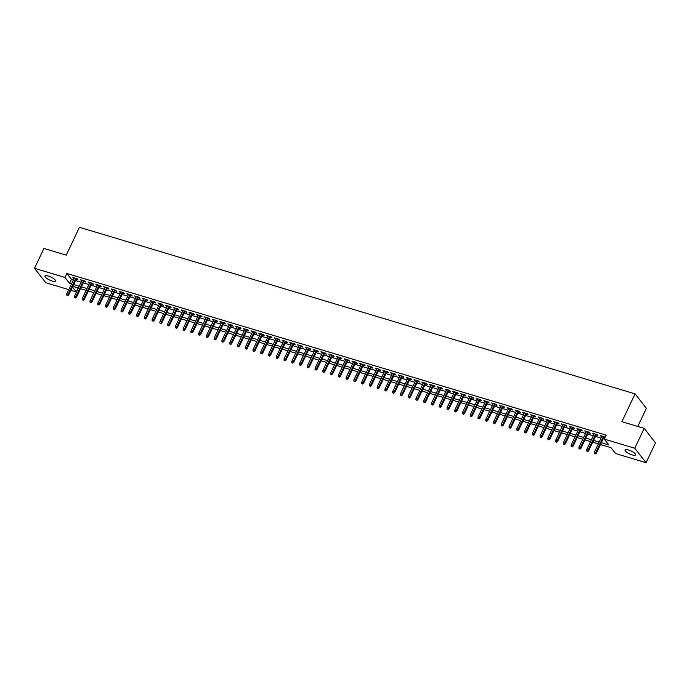 <?xml version="1.0" encoding="UTF-8"?>
<svg xmlns="http://www.w3.org/2000/svg" width="690" height="690" viewBox="0 0 690 690"><rect width="100%" height="100%" fill="white"/><g stroke="black" fill="none" stroke-linecap="round" stroke-linejoin="round"><path stroke-width="1.03" d="M48.291 276.06A5.856 1.621 25.4 0 1 55.536 281.072A5.856 1.621 25.4 0 1 52.207 281.054A5.856 1.621 25.4 0 1 44.953 276.043A5.856 1.621 25.4 0 1 48.291 276.06M628.366 449.94A5.856 1.621 25.4 0 1 635.611 454.952A5.856 1.621 25.4 0 1 632.273 454.943A5.856 1.621 25.4 0 1 625.028 449.932A5.856 1.621 25.4 0 1 628.366 449.94M637.784 426.454L646.401 408.316L635.085 393.869L79.454 227.312L66.249 255.128L43.936 248.443L34.5 268.307L64.955 277.44L69.543 283.297L71.484 283.875M635.085 393.869L621.871 421.685L644.184 428.378L655.5 442.816L646.064 462.688L615.609 453.554L611.021 447.698L600.481 444.541M78.134 287.963L76.279 291.887L70.923 290.283M68.758 289.627L45.816 282.753L34.5 268.307M76.193 279.183L77.979 279.717L77.211 278.743L72.554 277.346L74.028 278.527M83.956 281.511L85.733 282.038L84.974 281.063L80.316 279.666L81.782 280.856M91.718 283.832L93.495 284.366L92.727 283.392L88.079 281.994L89.545 283.185M99.472 286.16L101.258 286.695L100.49 285.72L95.832 284.323L97.307 285.513M107.235 288.489L109.02 289.024L108.252 288.041L103.595 286.652L105.07 287.834M114.997 290.809L116.774 291.344L116.015 290.369L111.357 288.972L112.824 290.162M122.76 293.138L124.536 293.673L123.769 292.698L119.12 291.301L120.586 292.491M130.513 295.467L132.299 296.001L131.531 295.027L126.874 293.63L128.349 294.811M138.276 297.795L140.061 298.322L139.294 297.347L134.636 295.95L136.103 297.14M146.038 300.115L147.815 300.65L147.056 299.676L142.399 298.278L143.865 299.469M153.801 302.444L155.578 302.979L154.81 302.004L150.153 300.607L151.628 301.789M161.555 304.773L163.34 305.308L162.573 304.325L157.915 302.936L159.39 304.118M169.317 307.093L171.094 307.628L170.335 306.653L165.678 305.256L167.144 306.446M177.08 309.422L178.857 309.957L178.098 308.982L173.44 307.585L174.906 308.775M184.834 311.751L186.619 312.285L185.851 311.302L181.194 309.913L182.669 311.095M192.596 314.071L194.382 314.606L193.614 313.631L188.957 312.234L190.431 313.424M200.359 316.399L202.136 316.934L201.376 315.96L196.719 314.562L198.185 315.753M208.121 318.728L209.898 319.263L209.13 318.288L204.482 316.891L205.948 318.073M215.875 321.057L217.661 321.583L216.893 320.609L212.235 319.211L213.71 320.402M223.638 323.377L225.423 323.912L224.655 322.937L219.998 321.54L221.464 322.73M231.4 325.706L233.177 326.241L232.418 325.266L227.76 323.869L229.227 325.059M239.163 328.035L240.939 328.569L240.172 327.586L235.523 326.197L236.989 327.379M246.916 330.355L248.702 330.889L247.934 329.915L243.277 328.518L244.752 329.708M254.679 332.684L256.456 333.218L255.697 332.244L251.039 330.846L252.506 332.037M262.441 335.012L264.218 335.547L263.459 334.572L258.802 333.175L260.268 334.357M270.204 337.341L271.981 337.867L271.213 336.893L266.556 335.495L268.031 336.686M277.958 339.661L279.743 340.196L278.976 339.221L274.318 337.824L275.793 339.014M285.72 341.99L287.497 342.525L286.738 341.55L282.081 340.153L283.547 341.343M293.483 344.319L295.26 344.853L294.492 343.87L289.843 342.481L291.309 343.663M301.237 346.639L303.022 347.173L302.255 346.199L297.597 344.802L299.072 345.992M308.999 348.968L310.785 349.502L310.017 348.528L305.36 347.13L306.826 348.321M316.762 351.296L318.538 351.831L317.78 350.856L313.122 349.459L314.588 350.641M324.524 353.625L326.301 354.151L325.533 353.177L320.885 351.779L322.351 352.97M332.278 355.945L334.064 356.48L333.296 355.505L328.638 354.108L330.113 355.298M340.041 358.274L341.817 358.809L341.058 357.834L336.401 356.437L337.867 357.618M347.803 360.603L349.58 361.137L348.821 360.154L344.163 358.765L345.63 359.947M355.566 362.923L357.342 363.457L356.575 362.483L351.917 361.086L353.392 362.276M363.32 365.252L365.105 365.786L364.337 364.812L359.68 363.414L361.155 364.605M371.082 367.58L372.859 368.115L372.1 367.132L367.442 365.743L368.909 366.925M378.845 369.9L380.621 370.435L379.854 369.461L375.205 368.063L376.671 369.254M386.598 372.229L388.384 372.764L387.616 371.789L382.959 370.392L384.434 371.582M394.361 374.558L396.146 375.093L395.379 374.118L390.721 372.721L392.187 373.902M402.123 376.887L403.9 377.413L403.141 376.438L398.484 375.041L399.95 376.231M409.886 379.207L411.663 379.741L410.895 378.767L406.246 377.37L407.712 378.56M417.64 381.536L419.425 382.07L418.658 381.096L414 379.698L415.475 380.889M425.402 383.864L427.188 384.399L426.42 383.416L421.763 382.027L423.229 383.209M433.165 386.184L434.942 386.719L434.183 385.745L429.525 384.347L430.991 385.538M440.927 388.513L442.704 389.048L441.936 388.073L437.279 386.676L438.754 387.866M448.681 390.842L450.466 391.377L449.699 390.402L445.041 389.005L446.516 390.186M456.444 393.171L458.22 393.697L457.461 392.722L452.804 391.325L454.27 392.515M464.206 395.491L465.983 396.026L465.215 395.051L460.566 393.654L462.033 394.844M471.96 397.82L473.745 398.354L472.978 397.38L468.32 395.982L469.795 397.173M479.723 400.148L481.508 400.683L480.74 399.7L476.083 398.311L477.558 399.493M487.485 402.468L489.262 403.003L488.503 402.029L483.845 400.631L485.311 401.822M495.248 404.797L497.024 405.332L496.257 404.357L491.608 402.96L493.074 404.15M503.001 407.126L504.787 407.661L504.019 406.686L499.362 405.289L500.837 406.47M510.764 409.455L512.549 409.981L511.782 409.006L507.124 407.609L508.59 408.799M518.526 411.775L520.303 412.31L519.544 411.335L514.887 409.938L516.353 411.128M526.289 414.104L528.066 414.638L527.298 413.664L522.641 412.266L524.115 413.448M534.043 416.432L535.828 416.958L535.061 415.984L530.403 414.595L531.878 415.777M541.805 418.752L543.582 419.287L542.823 418.312L538.166 416.915L539.632 418.106M549.568 421.081L551.345 421.616L550.586 420.641L545.928 419.244L547.394 420.434M557.33 423.41L559.107 423.945L558.339 422.961L553.682 421.573L555.157 422.754M565.084 425.73L566.87 426.265L566.102 425.29L561.444 423.893L562.919 425.083M572.847 428.059L574.623 428.594L573.864 427.619L569.207 426.222L570.673 427.412M580.609 430.388L582.386 430.922L581.618 429.948L576.969 428.55L578.436 429.732M588.363 432.716L590.148 433.242L589.381 432.268L584.723 430.871L586.198 432.061M596.125 435.036L597.911 435.571L597.143 434.596L592.486 433.199L593.952 434.389M601.352 442.713L608.882 444.972L604.293 439.116L606.174 435.14L66.844 273.464L71.432 279.321L73.373 279.907M75.546 280.554L81.135 282.227M83.3 282.883L88.889 284.556M91.063 285.203L96.652 286.885M98.825 287.532L104.414 289.205M106.588 289.86L112.177 291.534M114.342 292.189L119.931 293.862M122.104 294.509L127.693 296.191M129.867 296.838L135.456 298.511M137.629 299.167L143.218 300.84M145.383 301.487L150.972 303.169M153.145 303.816L158.734 305.489M160.908 306.144L166.497 307.818M168.662 308.473L174.251 310.146M176.424 310.793L182.013 312.466M184.187 313.122L189.776 314.795M191.949 315.451L197.538 317.124M199.703 317.771L205.292 319.453M207.466 320.1L213.055 321.773M215.228 322.428L220.817 324.102M222.991 324.748L228.58 326.43M230.745 327.077L236.334 328.751M238.507 329.406L244.096 331.079M246.27 331.735L251.859 333.408M254.023 334.055L259.621 335.737M261.786 336.384L267.375 338.057M269.548 338.712L275.137 340.386M277.311 341.032L282.9 342.714M285.065 343.361L290.654 345.035M292.827 345.69L298.416 347.363M300.59 348.019L306.179 349.692M308.352 350.339L313.941 352.021M316.106 352.668L321.695 354.341M323.869 354.996L329.458 356.67M331.631 357.317L337.22 358.998M339.394 359.645L344.983 361.319M347.148 361.974L352.737 363.647M354.91 364.303L360.499 365.976M362.673 366.623L368.262 368.296M370.427 368.952L376.015 370.625M378.189 371.28L383.778 372.954M385.952 373.601L391.541 375.282M393.714 375.929L399.303 377.603M401.468 378.258L407.057 379.931M409.23 380.578L414.819 382.26M416.993 382.907L422.582 384.58M424.755 385.236L430.344 386.909M432.509 387.564L438.098 389.238M440.272 389.885L445.861 391.566M448.034 392.213L453.623 393.887M455.788 394.542L461.377 396.215M463.551 396.862L469.14 398.544M471.313 399.191L476.902 400.864M479.076 401.52L484.665 403.193M486.83 403.848L492.418 405.522M494.592 406.169L500.181 407.85M502.355 408.497L507.943 410.171M510.117 410.826L515.706 412.499M517.871 413.146L523.46 414.828M525.633 415.475L531.222 417.148M533.396 417.804L538.985 419.477M541.15 420.132L546.747 421.806M548.912 422.453L554.501 424.126M556.675 424.781L562.264 426.454M564.437 427.11L570.026 428.783M572.191 429.43L577.78 431.112M579.954 431.759L585.543 433.432M587.716 434.088L593.305 435.761M595.479 436.408L601.068 438.09M603.232 438.737L604.311 439.064M605.173 437.262L600.248 435.528L601.715 436.718M603.888 437.365L604.966 437.693M644.184 428.378L634.748 448.241L646.064 462.688M66.844 273.464L64.955 277.44M604.293 439.116L634.748 448.241M73.658 284.53L79.246 286.203M81.42 286.85L87.009 288.532M89.174 289.179L94.763 290.852M96.936 291.508L102.525 293.181M104.699 293.837L110.288 295.51M112.461 296.157L118.05 297.839M120.215 298.485L125.804 300.159M127.978 300.814L133.567 302.487M135.74 303.134L141.329 304.816M143.494 305.463L149.092 307.136M151.257 307.792L156.846 309.465M159.019 310.12L164.608 311.794M166.782 312.441L172.371 314.123M174.536 314.769L180.125 316.443M182.298 317.098L187.887 318.771M190.061 319.418L195.65 321.1M197.823 321.747L203.412 323.42M205.577 324.076L211.166 325.749M213.339 326.396L218.928 328.078M221.102 328.725L226.691 330.398M228.864 331.053L234.453 332.727M236.618 333.382L242.207 335.055M244.381 335.702L249.97 337.384M252.143 338.031L257.732 339.704M259.897 340.36L265.486 342.033M267.66 342.68L273.249 344.362M275.422 345.009L281.011 346.682M283.185 347.337L288.774 349.011M290.939 349.666L296.528 351.339M298.701 351.986L304.29 353.668M306.464 354.315L312.053 355.988M314.226 356.644L319.815 358.317M321.98 358.964L327.569 360.646M329.742 361.293L335.331 362.966M337.505 363.621L343.094 365.295M345.259 365.95L350.848 367.623M353.021 368.27L358.61 369.944M360.784 370.599L366.373 372.272M368.546 372.928L374.135 374.601M376.3 375.248L381.889 376.93M384.063 377.577L389.652 379.25M391.825 379.905L397.414 381.579M399.588 382.226L405.177 383.907M407.341 384.554L412.93 386.228M415.104 386.883L420.693 388.556M422.866 389.212L428.456 390.885M430.62 391.532L436.218 393.214M438.383 393.861L443.972 395.534M446.145 396.189L451.734 397.863M453.908 398.51L459.497 400.191M461.662 400.838L467.251 402.512M469.424 403.167L475.013 404.84M477.187 405.496L482.776 407.169M484.949 407.816L490.538 409.498M492.703 410.145L498.292 411.818M500.466 412.473L506.055 414.147M508.228 414.794L513.817 416.475M515.991 417.122L521.58 418.796M523.745 419.451L529.334 421.124M531.507 421.78L537.096 423.453M539.269 424.1L544.859 425.773M547.023 426.429L552.612 428.102M554.786 428.757L560.375 430.431M562.548 431.078L568.137 432.759M570.311 433.406L575.9 435.079M578.065 435.735L583.654 437.408M585.827 438.055L591.416 439.737M593.59 440.384L599.179 442.057M72.467 287.031L76.279 291.887M598.308 443.894L592.719 442.212M590.545 441.565L584.956 439.892M582.791 439.237L577.202 437.564M575.029 436.917L569.44 435.235M567.266 434.588L561.677 432.915M559.504 432.259L553.915 430.586M551.75 429.93L546.161 428.257M543.987 427.61L538.398 425.928M536.225 425.281L530.636 423.608M528.471 422.953L522.873 421.28M520.709 420.633L515.12 418.951M512.946 418.304L507.357 416.631M505.184 415.975L499.595 414.302M497.43 413.646L491.841 411.973M489.667 411.326L484.078 409.653M481.905 408.998L476.316 407.324M474.142 406.669L468.553 404.996M466.388 404.349L460.799 402.667M458.626 402.02L453.037 400.347M450.863 399.691L445.274 398.018M443.101 397.371L437.512 395.689M435.347 395.042L429.758 393.369M427.584 392.714L421.995 391.04M419.822 390.385L414.233 388.712M412.068 388.065L406.479 386.383M404.305 385.736L398.716 384.063M396.543 383.407L390.954 381.734M388.781 381.087L383.192 379.405M381.027 378.758L375.438 377.085M373.264 376.43L367.675 374.756M365.502 374.101L359.913 372.428M357.739 371.781L352.15 370.099M349.985 369.452L344.396 367.779M342.223 367.123L336.634 365.45M334.46 364.803L328.871 363.121M326.706 362.474L321.117 360.801M318.944 360.146L313.355 358.472M311.181 357.817L305.592 356.144M303.419 355.497L297.83 353.823M295.665 353.168L290.076 351.495M287.903 350.839L282.314 349.166M280.14 348.519L274.551 346.837M272.377 346.19L266.788 344.517M264.624 343.862L259.035 342.188M256.861 341.541L251.272 339.86M249.099 339.213L243.51 337.539M241.345 336.884L235.747 335.211M233.582 334.555L227.993 332.882M225.82 332.235L220.231 330.553M218.057 329.906L212.468 328.233M210.303 327.578L204.714 325.904M202.541 325.257L196.952 323.576M194.778 322.929L189.189 321.255M187.016 320.6L181.427 318.927M179.262 318.271L173.673 316.598M171.5 315.951L165.911 314.269M163.737 313.622L158.148 311.949M155.975 311.294L150.386 309.62M148.221 308.973L142.632 307.291M140.458 306.645L134.869 304.971M132.696 304.316L127.107 302.643M124.942 301.987L119.353 300.314M117.179 299.667L111.59 297.994M109.417 297.338L103.828 295.665M101.654 295.01L96.065 293.336M93.9 292.689L88.311 291.007M86.138 290.361L80.549 288.687M78.375 288.032L72.786 286.359M71.432 279.321L69.543 283.297M601.318 435.847L601.007 436.503M593.564 433.527L593.253 434.174M585.801 431.198L585.491 431.854M578.039 428.87L577.728 429.525M570.285 426.541L569.975 427.196M562.523 424.221L562.212 424.876M554.76 421.892L554.45 422.547M546.998 419.563L546.687 420.219M539.244 417.243L538.933 417.89M531.481 414.914L531.171 415.57M523.719 412.586L523.408 413.241M515.956 410.257L515.646 410.912M508.202 407.937L507.892 408.592M500.44 405.608L500.129 406.263M492.677 403.279L492.367 403.935M484.915 400.959L484.613 401.606M477.161 398.63L476.85 399.286M469.398 396.302L469.088 396.957M461.636 393.981L461.325 394.628M453.882 391.653L453.572 392.308M446.12 389.324L445.809 389.979M438.357 386.995L438.047 387.651M430.595 384.675L430.284 385.322M422.841 382.346L422.53 383.002M415.078 380.018L414.768 380.673M407.316 377.697L407.005 378.344M399.553 375.369L399.243 376.024M391.799 373.04L391.489 373.695M384.037 370.711L383.726 371.367M376.274 368.391L375.964 369.047M368.52 366.062L368.21 366.718M360.758 363.734L360.447 364.389M352.995 361.413L352.685 362.06M345.233 359.085L344.922 359.74M337.479 356.756L337.169 357.411M329.716 354.427L329.406 355.083M321.954 352.107L321.644 352.763M314.192 349.778L313.881 350.434M306.438 347.45L306.127 348.105M298.675 345.129L298.365 345.776M290.913 342.801L290.602 343.456M283.159 340.472L282.848 341.127M275.396 338.152L275.086 338.799M267.634 335.823L267.323 336.478M259.871 333.494L259.561 334.15M252.117 331.166L251.807 331.821M244.355 328.845L244.044 329.492M236.592 326.517L236.282 327.172M228.83 324.188L228.519 324.843M221.076 321.868L220.766 322.515M213.314 319.539L213.003 320.195M205.551 317.21L205.241 317.866M197.788 314.882L197.487 315.537M190.035 312.561L189.724 313.217M182.272 310.233L181.962 310.888M174.51 307.904L174.199 308.559M166.756 305.584L166.445 306.231M158.993 303.255L158.683 303.911M151.231 300.926L150.92 301.582M143.468 298.598L143.158 299.253M135.714 296.277L135.404 296.933M127.952 293.949L127.641 294.604M120.189 291.62L119.879 292.275M112.427 289.3L112.116 289.947M104.673 286.971L104.363 287.627M96.91 284.642L96.6 285.298M89.148 282.322L88.838 282.969M81.394 279.993L81.084 280.649M73.632 277.665L73.321 278.32M595.194 453.485L594.418 453.252L595.496 453.873L595.867 452.39L594.47 451.967L602.025 436.063M603.422 436.477L595.867 452.39L596.419 453.089L604.198 436.71M595.496 453.873L596.419 453.089M594.47 451.967L594.418 453.252M587.432 451.157L586.655 450.924L587.733 451.545L588.113 450.061L586.716 449.639L594.263 433.734M595.66 434.157L588.113 450.061L588.656 450.76L596.436 434.381M587.733 451.545L588.656 450.76M586.716 449.639L586.655 450.924M579.669 448.828L578.893 448.595L579.98 449.225L580.35 447.732L578.953 447.318L586.509 431.405M587.906 431.828L580.35 447.732L580.902 448.44L588.673 432.061M579.98 449.225L580.902 448.44M578.953 447.318L578.893 448.595M571.915 446.508L571.139 446.275L572.217 446.896L572.588 445.404L571.191 444.99L578.746 429.085M580.143 429.499L572.588 445.404L573.14 446.111L580.92 429.732M572.217 446.896L573.14 446.111M571.191 444.99L571.139 446.275M564.153 444.179L563.376 443.946L564.455 444.567L564.825 443.084L563.437 442.661L570.984 426.756M572.381 427.17L564.825 443.084L565.377 443.782L573.157 427.403M564.455 444.567L565.377 443.782M563.437 442.661L563.376 443.946M556.39 441.85L555.614 441.617L556.701 442.238L557.072 440.755L555.674 440.341L563.23 424.428M564.618 424.85L557.072 440.755L557.624 441.462L565.395 425.083M556.701 442.238L557.624 441.462M555.674 440.341L555.614 441.617M548.628 439.521L547.851 439.297L548.938 439.918L549.309 438.426L547.912 438.012L555.467 422.108M556.865 422.522L549.309 438.426L549.861 439.133L557.641 422.754M548.938 439.918L549.861 439.133M547.912 438.012L547.851 439.297M540.874 437.201L540.098 436.968L541.176 437.589L541.547 436.106L540.149 435.683L547.705 419.779M549.102 420.193L541.547 436.106L542.099 436.805L549.878 420.426M541.176 437.589L542.099 436.805M540.149 435.683L540.098 436.968M533.111 434.873L532.335 434.64L533.413 435.261L533.793 433.777L532.395 433.355L539.942 417.45M541.34 417.873L533.793 433.777L534.336 434.476L542.116 418.106M533.413 435.261L534.336 434.476M532.395 433.355L532.335 434.64M525.349 432.544L524.573 432.311L525.659 432.94L526.03 431.448L524.633 431.034L532.188 415.121M533.586 415.544L526.03 431.448L526.582 432.156L534.353 415.777M525.659 432.94L526.582 432.156M524.633 431.034L524.573 432.311M517.586 430.224L516.81 429.991L517.897 430.612L518.268 429.128L516.87 428.706L524.426 412.801M525.823 413.215L518.268 429.128L518.82 429.827L526.599 413.448M517.897 430.612L518.82 429.827M516.87 428.706L516.81 429.991M509.832 427.895L509.056 427.662L510.134 428.283L510.505 426.8L509.108 426.377L516.663 410.472M518.061 410.895L510.505 426.8L511.057 427.498L518.837 411.119M510.134 428.283L511.057 427.498M509.108 426.377L509.056 427.662M502.07 425.566L501.294 425.333L502.372 425.954L502.751 424.471L501.354 424.057L508.901 408.144M510.298 408.566L502.751 424.471L503.295 425.178L511.074 408.799M502.372 425.954L503.295 425.178M501.354 424.057L501.294 425.333M494.307 423.246L493.531 423.013L494.618 423.634L494.989 422.142L493.591 421.728L501.147 405.824M502.544 406.238L494.989 422.142L495.541 422.849L503.312 406.47M494.618 423.634L495.541 422.849M493.591 421.728L493.531 423.013M486.545 420.917L485.777 420.684L486.855 421.305L487.226 419.822L485.829 419.399L493.385 403.495M494.782 403.909L487.226 419.822L487.778 420.521L495.558 404.142M486.855 421.305L487.778 420.521M485.829 419.399L485.777 420.684M478.791 418.589L478.015 418.356L479.093 418.977L479.464 417.493L478.067 417.071L485.622 401.166M487.019 401.589L479.464 417.493L480.016 418.192L487.796 401.822M479.093 418.977L480.016 418.192M478.067 417.071L478.015 418.356M471.029 416.26L470.252 416.027L471.33 416.656L471.71 415.164L470.313 414.75L477.868 398.837M479.257 399.26L471.71 415.164L472.262 415.872L480.033 399.493M471.33 416.656L472.262 415.872M470.313 414.75L470.252 416.027M463.266 413.94L462.49 413.707L463.577 414.328L463.947 412.844L462.55 412.422L470.106 396.517M471.503 396.931L463.947 412.844L464.499 413.543L472.27 397.164M463.577 414.328L464.499 413.543M462.55 412.422L462.49 413.707M455.512 411.611L454.736 411.378L455.814 411.999L456.185 410.516L454.788 410.093L462.343 394.188M463.74 394.611L456.185 410.516L456.737 411.214L464.517 394.835M455.814 411.999L456.737 411.214M454.788 410.093L454.736 411.378M447.75 409.282L446.973 409.049L448.052 409.679L448.431 408.187L447.034 407.773L454.581 391.86M455.978 392.282L448.431 408.187L448.974 408.894L456.754 392.515M448.052 409.679L448.974 408.894M447.034 407.773L446.973 409.049M439.987 406.962L439.211 406.729L440.298 407.35L440.669 405.858L439.271 405.444L446.827 389.54M448.224 389.954L440.669 405.858L441.221 406.565L448.992 390.186M440.298 407.35L441.221 406.565M439.271 405.444L439.211 406.729M432.225 404.633L431.448 404.4L432.535 405.021L432.906 403.538L431.509 403.115L439.064 387.211M440.462 387.625L432.906 403.538L433.458 404.237L441.238 387.858M432.535 405.021L433.458 404.237M431.509 403.115L431.448 404.4M424.471 402.305L423.695 402.072L424.773 402.693L425.144 401.209L423.746 400.787L431.302 384.882M432.699 385.305L425.144 401.209L425.696 401.916L433.475 385.538M424.773 402.693L425.696 401.916M423.746 400.787L423.695 402.072M416.708 399.976L415.932 399.743L417.01 400.373L417.39 398.88L415.992 398.466L423.539 382.553M424.937 382.976L417.39 398.88L417.933 399.588L425.713 383.209M417.01 400.373L417.933 399.588M415.992 398.466L415.932 399.743M408.946 397.656L408.17 397.423L409.256 398.044L409.627 396.56L408.23 396.138L415.785 380.233M417.183 380.647L409.627 396.56L410.179 397.259L417.95 380.88M409.256 398.044L410.179 397.259M408.23 396.138L408.17 397.423M401.183 395.327L400.407 395.094L401.494 395.715L401.865 394.231L400.467 393.809L408.023 377.904M409.42 378.327L401.865 394.231L402.417 394.93L410.196 378.56M401.494 395.715L402.417 394.93M400.467 393.809L400.407 395.094M393.429 392.998L392.653 392.765L393.731 393.395L394.102 391.903L392.705 391.489L400.26 375.576M401.658 375.998L394.102 391.903L394.654 392.61L402.434 376.231M393.731 393.395L394.654 392.61M392.705 391.489L392.653 392.765M385.667 390.678L384.891 390.445L385.969 391.066L386.348 389.574L384.951 389.16L392.498 373.255M393.895 373.67L386.348 389.574L386.9 390.281L394.671 373.902M385.969 391.066L386.9 390.281M384.951 389.16L384.891 390.445M377.904 388.349L377.128 388.116L378.215 388.737L378.586 387.254L377.189 386.831L384.744 370.927M386.141 371.341L378.586 387.254L379.138 387.953L386.909 371.574M378.215 388.737L379.138 387.953M377.189 386.831L377.128 388.116M370.151 386.021L369.374 385.788L370.452 386.409L370.823 384.925L369.426 384.511L376.981 368.598M378.379 369.021L370.823 384.925L371.375 385.632L379.155 369.254M370.452 386.409L371.375 385.632M369.426 384.511L369.374 385.788M362.388 383.692L361.612 383.468L362.69 384.089L363.069 382.596L361.672 382.182L369.219 366.278M370.616 366.692L363.069 382.596L363.613 383.304L371.393 366.925M362.69 384.089L363.613 383.304M361.672 382.182L361.612 383.468M354.626 381.372L353.849 381.139L354.936 381.76L355.307 380.276L353.91 379.854L361.465 363.949M362.862 364.363L355.307 380.276L355.859 380.975L363.63 364.596M354.936 381.76L355.859 380.975M353.91 379.854L353.849 381.139M346.863 379.043L346.087 378.81L347.173 379.431L347.544 377.947L346.147 377.525L353.703 361.62M355.1 362.043L347.544 377.947L348.096 378.646L355.876 362.276M347.173 379.431L348.096 378.646M346.147 377.525L346.087 378.81M339.109 376.714L338.333 376.481L339.411 377.111L339.782 375.619L338.385 375.205L345.94 359.292M347.337 359.714L339.782 375.619L340.334 376.326L348.114 359.947M339.411 377.111L340.334 376.326M338.385 375.205L338.333 376.481M331.347 374.394L330.57 374.161L331.649 374.782L332.028 373.299L330.631 372.876L338.178 356.971M339.575 357.386L332.028 373.299L332.571 373.997L340.351 357.618M331.649 374.782L332.571 373.997M330.631 372.876L330.57 374.161M323.584 372.065L322.808 371.832L323.895 372.453L324.265 370.97L322.868 370.547L330.424 354.643M331.821 355.065L324.265 370.97L324.818 371.669L332.589 355.29M323.895 372.453L324.818 371.669M322.868 370.547L322.808 371.832M315.822 369.737L315.045 369.504L316.132 370.125L316.503 368.641L315.106 368.227L322.661 352.314M324.059 352.737L316.503 368.641L317.055 369.348L324.835 352.97M316.132 370.125L317.055 369.348M315.106 368.227L315.045 369.504M308.068 367.416L307.291 367.184L308.37 367.805L308.74 366.312L307.343 365.898L314.899 349.994M316.296 350.408L308.74 366.312L309.293 367.02L317.072 350.641M308.37 367.805L309.293 367.02M307.343 365.898L307.291 367.184M300.305 365.088L299.529 364.855L300.607 365.476L300.987 363.992L299.589 363.57L307.136 347.665M308.534 348.079L300.987 363.992L301.53 364.691L309.31 348.312M300.607 365.476L301.53 364.691M299.589 363.57L299.529 364.855M292.543 362.759L291.767 362.526L292.853 363.147L293.224 361.663L291.827 361.241L299.382 345.336M300.78 345.759L293.224 361.663L293.776 362.362L301.547 345.992M292.853 363.147L293.776 362.362M291.827 361.241L291.767 362.526M284.789 360.43L284.013 360.197L285.091 360.827L285.462 359.335L284.064 358.921L291.62 343.008M293.017 343.43L285.462 359.335L286.014 360.042L293.793 343.663M285.091 360.827L286.014 360.042M284.064 358.921L284.013 360.197M277.026 358.11L276.25 357.877L277.328 358.498L277.699 357.015L276.311 356.592L283.857 340.688M285.255 341.102L277.699 357.015L278.251 357.713L286.031 341.334M277.328 358.498L278.251 357.713M276.311 356.592L276.25 357.877M269.264 355.781L268.488 355.548L269.574 356.169L269.945 354.686L268.548 354.263L276.103 338.359M277.492 338.781L269.945 354.686L270.497 355.385L278.268 339.006M269.574 356.169L270.497 355.385M268.548 354.263L268.488 355.548M261.501 353.453L260.725 353.22L261.812 353.849L262.183 352.357L260.786 351.943L268.341 336.03M269.738 336.453L262.183 352.357L262.735 353.064L270.514 336.686M261.812 353.849L262.735 353.064M260.786 351.943L260.725 353.22M253.748 351.132L252.971 350.899L254.049 351.521L254.42 350.028L253.023 349.614L260.579 333.71M261.976 334.124L254.42 350.028L254.972 350.736L262.752 334.357M254.049 351.521L254.972 350.736M253.023 349.614L252.971 350.899M245.985 348.804L245.209 348.571L246.287 349.192L246.666 347.708L245.269 347.286L252.816 331.381M254.213 331.795L246.666 347.708L247.21 348.407L254.989 332.028M246.287 349.192L247.21 348.407M245.269 347.286L245.209 348.571M238.222 346.475L237.446 346.242L238.533 346.863L238.904 345.38L237.507 344.957L245.062 329.052M246.459 329.475L238.904 345.38L239.456 346.087L247.227 329.708M238.533 346.863L239.456 346.087M237.507 344.957L237.446 346.242M230.46 344.146L229.684 343.913L230.771 344.543L231.141 343.051L229.744 342.637L237.3 326.724M238.697 327.146L231.141 343.051L231.693 343.758L239.473 327.379M230.771 344.543L231.693 343.758M229.744 342.637L229.684 343.913M222.706 341.826L221.93 341.593L223.008 342.214L223.379 340.731L221.982 340.308L229.537 324.404M230.934 324.818L223.379 340.731L223.931 341.429L231.711 325.05M223.008 342.214L223.931 341.429M221.982 340.308L221.93 341.593M214.944 339.497L214.167 339.264L215.246 339.885L215.625 338.402L214.228 337.979L221.775 322.075M223.172 322.497L215.625 338.402L216.168 339.101L223.948 322.73M215.246 339.885L216.168 339.101M214.228 337.979L214.167 339.264M207.181 337.169L206.405 336.936L207.492 337.565L207.863 336.073L206.465 335.659L214.021 319.746M215.418 320.169L207.863 336.073L208.415 336.78L216.186 320.402M207.492 337.565L208.415 336.78M206.465 335.659L206.405 336.936M199.427 334.848L198.651 334.615L199.729 335.237L200.1 333.753L198.703 333.33L206.258 317.426M207.655 317.84L200.1 333.753L200.652 334.452L208.432 318.073M199.729 335.237L200.652 334.452M198.703 333.33L198.651 334.615M191.665 332.52L190.888 332.287L191.967 332.908L192.338 331.424L190.949 331.002L198.496 315.097M199.893 315.511L192.338 331.424L192.889 332.123L200.669 315.744M191.967 332.908L192.889 332.123M190.949 331.002L190.888 332.287M183.902 330.191L183.126 329.958L184.213 330.579L184.584 329.096L183.186 328.682L190.742 312.768M192.131 313.191L184.584 329.096L185.136 329.803L192.907 313.424M184.213 330.579L185.136 329.803M183.186 328.682L183.126 329.958M176.14 327.862L175.364 327.638L176.45 328.259L176.821 326.767L175.424 326.353L182.979 310.448M184.377 310.862L176.821 326.767L177.373 327.474L185.144 311.095M176.45 328.259L177.373 327.474M175.424 326.353L175.364 327.638M168.386 325.542L167.61 325.309L168.688 325.93L169.059 324.447L167.661 324.024L175.217 308.12M176.614 308.534L169.059 324.447L169.611 325.145L177.39 308.766M168.688 325.93L169.611 325.145M167.661 324.024L167.61 325.309M160.623 323.213L159.847 322.98L160.925 323.601L161.305 322.118L159.908 321.695L167.454 305.791M168.852 306.213L161.305 322.118L161.848 322.817L169.628 306.446M160.925 323.601L161.848 322.817M159.908 321.695L159.847 322.98M152.861 320.885L152.085 320.652L153.171 321.281L153.542 319.789L152.145 319.375L159.701 303.462M161.098 303.885L153.542 319.789L154.094 320.496L161.865 304.118M153.171 321.281L154.094 320.496M152.145 319.375L152.085 320.652M145.098 318.564L144.322 318.332L145.409 318.953L145.78 317.469L144.383 317.046L151.938 301.142M153.335 301.556L145.78 317.469L146.332 318.168L154.112 301.789M145.409 318.953L146.332 318.168M144.383 317.046L144.322 318.332M137.345 316.236L136.568 316.003L137.646 316.624L138.017 315.14L136.62 314.718L144.175 298.813M145.573 299.236L138.017 315.14L138.569 315.839L146.349 299.46M137.646 316.624L138.569 315.839M136.62 314.718L136.568 316.003M129.582 313.907L128.806 313.674L129.884 314.304L130.263 312.812L128.866 312.397L136.413 296.484M137.81 296.907L130.263 312.812L130.807 313.519L138.587 297.14M129.884 314.304L130.807 313.519M128.866 312.397L128.806 313.674M121.82 311.587L121.043 311.354L122.13 311.975L122.501 310.483L121.104 310.069L128.659 294.164M130.056 294.578L122.501 310.483L123.053 311.19L130.824 294.811M122.13 311.975L123.053 311.19M121.104 310.069L121.043 311.354M114.057 309.258L113.289 309.025L114.368 309.646L114.738 308.163L113.341 307.74L120.897 291.836M122.294 292.25L114.738 308.163L115.29 308.861L123.07 292.482M114.368 309.646L115.29 308.861M113.341 307.74L113.289 309.025M106.303 306.929L105.527 306.696L106.605 307.317L106.976 305.834L105.579 305.411L113.134 289.507M114.531 289.929L106.976 305.834L107.528 306.532L115.308 290.162M106.605 307.317L107.528 306.532M105.579 305.411L105.527 306.696M98.541 304.601L97.764 304.368L98.843 304.997L99.222 303.505L97.825 303.091L105.372 287.178M106.769 287.601L99.222 303.505L99.774 304.212L107.545 287.834M98.843 304.997L99.774 304.212M97.825 303.091L97.764 304.368M90.778 302.28L90.002 302.048L91.089 302.669L91.46 301.185L90.062 300.762L97.618 284.858M99.015 285.272L91.46 301.185L92.012 301.884L99.783 285.505M91.089 302.669L92.012 301.884M90.062 300.762L90.002 302.048M83.024 299.952L82.248 299.719L83.326 300.34L83.697 298.856L82.3 298.434L89.855 282.529M91.252 282.952L83.697 298.856L84.249 299.555L92.029 283.176M83.326 300.34L84.249 299.555M82.3 298.434L82.248 299.719M75.262 297.623L74.486 297.39L75.564 298.02L75.943 296.528L74.546 296.113L82.093 280.2M83.49 280.623L75.943 296.528L76.487 297.235L84.266 280.856M75.564 298.02L76.487 297.235M74.546 296.113L74.486 297.39M67.499 295.303L66.723 295.07L67.81 295.691L68.181 294.199L66.783 293.785L74.339 277.88M75.736 278.294L68.181 294.199L68.733 294.906L76.504 278.527M67.81 295.691L68.733 294.906M66.783 293.785L66.723 295.07"/></g></svg>
